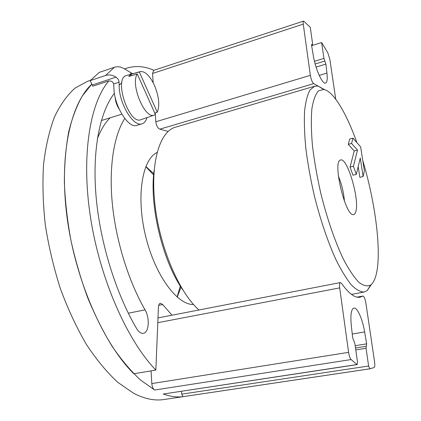 <?xml version="1.0" encoding="UTF-8"?>
<svg xmlns="http://www.w3.org/2000/svg" width="421" height="421" viewBox="0 0 421 421"><rect width="100%" height="100%" fill="white"/><g stroke="black" fill="none" stroke-linecap="round" stroke-linejoin="round"><path stroke-width="0.63" d="M362.791 296.116L362.939 296.058C364.118 296.447 365.096 298.784 365.881 303.062L374.585 361.939C374.99 365.075 374.848 366.944 374.143 367.544L369.78 368.822L368.622 366.017L366.049 348.288L366.665 343.857L364.644 331.937C362.534 319.055 357.271 307.214 353.877 308.088C351.146 309.177 350.288 315.045 351.303 325.696L352.698 337.9L354.908 343.741L357.513 362.181L357.019 364.539L351.109 359.56C349.983 358.25 349.141 355.845 348.588 352.345L339.689 287.89C339.315 284.722 339.547 282.949 340.384 282.57L341.526 283.386C348.788 293.584 354.982 298.189 360.102 297.205L362.791 296.116L357.15 297.158M90.573 80.279L87.626 81.264L75.075 88.084C67.249 95.041 60.398 104.619 54.525 116.822C49.368 130.494 45.71 146.371 43.547 164.453C42.368 183.572 42.968 203.827 45.347 225.214C48.757 246.843 53.809 268.103 60.498 288.985C68.007 309.203 76.601 327.633 86.284 344.267C96.377 359.55 106.823 372.196 117.622 382.205L133.625 393.277C144.514 398.897 154.644 400.976 164.032 399.513L370.401 368.743M108.797 80.958C89.884 103.077 80.985 155.991 90.547 217.699C100.082 279.365 127.258 340.5 155.854 370.096L133.799 373.753C103.64 343.862 75.591 280.839 67.197 218.325C58.756 155.759 70.475 103.787 91.831 84.095L82.379 95.83C76.78 105.718 72.223 117.701 68.712 131.773C65.902 146.945 64.445 163.643 64.35 181.872C65.081 200.738 67.255 220.136 70.865 240.07C75.27 259.978 80.895 279.228 87.736 297.836C95.157 315.734 103.334 331.969 112.265 346.536C121.459 359.923 130.857 371.069 140.456 379.968L154.644 390.02C153.06 388.92 152.118 386.778 151.818 383.584L151.065 370.89M110.16 117.817C105.082 122.79 100.819 129.779 97.372 138.777C100.819 129.779 105.082 122.79 110.16 117.817M357.019 364.539L163.264 394.014C170.268 396.545 176.873 397.429 183.088 396.661L181.688 394.161L181.488 391.325M163.264 394.014L357.218 364.597M171.984 315.213L162.701 304.541L160.364 303.22C159.222 303.552 158.575 304.857 158.428 307.146L155.854 370.096M153.949 70.286C144.514 66.134 135.373 65.444 126.537 68.234L124.574 68.96M335.748 99.224L329.827 59.208L327.754 52.683L321.639 42.526L323.944 58.393L325.896 64.103L326.943 73.086C327.591 79.043 327.122 82.379 325.544 83.095C322.512 84.637 315.455 69.144 313.361 55.935L311.645 45.763L311.756 44.31L312.45 44.763L312.577 43.637L310.272 27.297L303.62 21.066C303.152 21.292 303.036 22.308 303.267 24.129L310.335 75.333C311.156 79.722 312.287 82.484 313.74 83.626L159.859 129.163C157.786 128.326 156.444 125.863 155.838 121.769L155.349 114.538M124.748 118.522C113.912 135.394 108.718 166.937 112.36 204.053C116.059 241.159 128.605 281.386 145.05 309.867L128.316 313.208M114.412 93.267C99.993 111.639 92.131 149.529 96.03 195.939C99.977 242.312 115.859 293.532 136.709 328.696C138.814 332.106 141.035 333.648 143.366 333.321C149.013 332.679 149.976 317.86 145.05 309.867M193.534 304.52C177.12 305.041 154.881 275.055 145.498 235.671C135.978 196.318 142.177 159.501 157.044 152.513M155.333 114.354L155.238 112.928M153.191 82.742L152.565 73.465L153.57 70.412L303.62 21.066M168.137 131.436L159.859 129.163M180.304 286.043L177.083 297.042M145.777 166.648L153.644 174.983M321.639 42.526L311.635 45.678M318.229 86.11L313.74 83.626M180.993 287.133L177.22 297.163M145.845 166.474L153.76 173.699M132.662 73.77L124.49 68.902C121.116 66.786 117.748 66.244 114.386 67.281L105.608 75.464C109.044 74.417 112.491 74.98 115.949 77.148C117.906 78.606 118.948 80.29 119.075 82.19L113.654 83.974L113.907 87.005C113.565 105.108 128.384 129.105 136.936 125.342L142.072 123.79C144.377 123.043 146.029 120.974 147.029 117.585M113.654 83.974C112.87 81.511 111.039 80.564 108.16 81.121L92.762 86.221L90.189 80.627L99.272 72.386L114.386 67.281M119.075 82.19L119.148 85.289C118.864 103.429 133.615 127.531 142.072 123.79M105.608 75.464L90.189 80.627M157.28 112.223L139.325 71.965L140.14 71.623C145.061 71.012 149.85 75.633 154.507 85.489C158.996 96.598 159.922 105.508 157.28 112.223L154.77 113.091M137.293 74.038L155.402 114.501L154.302 115.059C145.035 119.753 130.063 84.232 137.293 74.038L128.758 76.49L130.836 74.406L139.325 71.965M154.302 115.059L140.988 119.685C129.042 125.279 113.354 78.164 126.453 75.554L140.14 71.623M119.101 109.002C116.759 105.334 115.422 101.34 115.101 97.009M131.426 75.722L130.836 74.406M154.128 170.394C149.108 205.127 162.58 261.241 182.819 289.911M324.628 89.668L318.023 86.068L314.708 86.194L175.446 127.205C159.685 131.415 149.981 163.016 155.081 205.685C160.085 248.295 179.488 293.032 198.965 309.982M314.708 86.194L309.998 89.999C307.409 94.762 305.593 101.861 304.567 111.307C304.057 122.011 304.488 134.467 305.857 148.681C307.783 163.622 310.561 179.12 314.192 195.17C320.149 219.12 327.717 241.512 335.742 259.231C341.105 270.077 346.288 278.623 351.298 284.864C356.082 289.674 360.36 292.063 364.123 292.032L367.138 290.637L371.385 284.433M356.897 142.614C346.504 113.37 333.5 91.199 323.765 89.463L318.444 90.883C315.429 94.278 313.235 100.335 311.85 109.055C311.024 119.248 311.23 131.515 312.471 145.855C314.319 161.08 317.113 176.983 320.855 193.571C327.022 218.315 334.911 241.228 343.141 258.647C348.614 269.135 353.808 276.986 358.724 282.196C363.349 285.791 367.344 286.733 370.712 285.012C373.795 282.528 375.937 277.439 377.142 269.74C380.989 245.506 374.574 199.849 362.786 160.622M355.992 210.979C359.423 198.37 347.199 157.312 340.657 159.996C331.885 160.417 345.736 218.099 353.74 214.494C354.771 214.236 355.519 213.063 355.992 210.979M363.113 176.536L360.255 158.049L356.319 174.378L353.44 166.211L357.503 150.123L351.561 143.461L353.003 138.151L360.655 146.918L364.381 170.884L363.113 176.536L359.834 177.336L358.192 166.611M356.319 174.378L352.951 175.204L350.056 167.053L354.245 150.96L348.241 144.329L349.725 139.014L353.003 138.151M353.44 166.211L350.056 167.053M357.503 150.123L354.245 150.96M351.561 143.461L348.241 144.329M338.368 176.041C341.72 184.119 343.736 192.518 344.415 201.233M364.644 331.937L352.251 334.011M351.109 359.56L154.644 390.02M369.78 368.822L183.088 396.661M339.689 287.89L157.791 322.686M348.588 352.345L151.818 383.584M366.665 343.857L355.187 345.709M366.049 348.288L355.782 349.925M368.622 366.017L181.688 394.161M162.701 304.541L158.685 305.351M323.944 58.393L314.466 61.298M324.854 61.019L315.155 63.981M325.896 64.103L316.071 67.092M326.943 73.086L319.213 75.396M312.124 44.547L311.577 44.721M303.267 24.129L152.565 73.465M310.335 75.333L155.838 121.769M131.515 72.944L129.884 74.57M121.848 82.595L119.148 85.289M115.949 77.148L92.267 85.01M340.384 282.57L157.986 317.929M366.259 346.278L355.513 347.999M362.939 296.058L357.066 297.142M126.537 68.234L124.505 68.912M312.45 44.763L311.566 45.042M121.811 114.202L101.361 120.548M351.467 294.395L364.123 292.032M323.765 89.463L318.023 86.068M370.712 285.012L367.138 290.637"/></g></svg>
